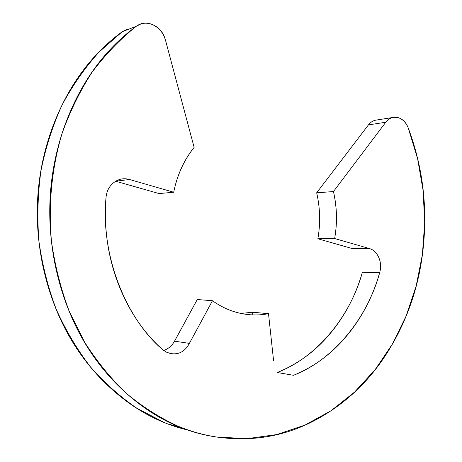<?xml version="1.0" encoding="UTF-8"?>
<svg xmlns="http://www.w3.org/2000/svg" width="462" height="462" viewBox="0 0 462 462"><rect width="100%" height="100%" fill="white"/><g stroke="black" fill="none" stroke-linecap="round" stroke-linejoin="round"><path stroke-width="0.69" d="M352.269 248.562L317.856 238.767L352.269 248.562L369.433 248.544L334.638 238.531L317.856 238.767C320.576 223.4 320.178 208.079 316.666 192.804L333.443 191.551C336.989 207.167 337.387 222.828 334.638 238.531L317.856 238.767C320.57 223.4 320.178 208.079 316.666 192.804L368.445 124.902L316.666 192.804L333.443 191.551L385.782 122.239L368.445 124.902C370.697 122.032 373.423 120.403 376.628 120.022C373.423 120.403 370.697 122.032 368.445 124.902L385.782 122.239C388.051 119.311 390.806 117.654 394.046 117.273L399.07 117.949C403.228 119.658 406.3 123.042 408.298 128.118L417.619 158.778L423.105 190.488L424.699 222.655L422.378 254.683L416.17 285.99L406.144 315.985L392.423 344.057L375.167 369.612L354.62 392.036L331.087 410.724L304.972 425.086L276.755 434.569L247.049 438.675L216.557 437.012C203.407 435.019 190.419 431.352 177.593 426.004C159.586 417.66 142.463 406.745 126.224 393.26C110.701 378.378 96.812 361.324 84.558 342.094L69.069 310.886C60.741 288.6 54.868 265.384 51.461 241.233C48.169 204.741 51.779 168.024 61.948 133.824C69.849 111.608 79.897 91.072 92.082 72.222C105.324 54.568 120.045 39.258 136.255 26.294L141.054 23.874C144.6 22.829 148.21 22.985 151.877 24.347C158.657 27.206 163.19 32.473 165.471 40.148L194.132 147.395C183.974 159.996 177.16 174.942 173.695 192.221L129.499 179.504L115.887 181.168M126.952 29.325L122.239 31.705L136.255 26.294L122.239 31.705L99.122 51.969C84.944 67.689 72.569 85.401 62.012 105.111C52.656 125.768 45.64 147.615 40.968 170.651C37.734 194.092 37.064 217.689 38.952 241.441C42.302 264.974 48.06 287.607 56.237 309.344C65.679 330.278 77.056 349.428 90.367 366.799C104.597 382.946 120.08 396.743 136.81 408.194L162.919 421.823M293.514 375.294L277.223 372.505C316.909 357.444 350.363 316.401 362.399 272.199L379.666 272.69C367.509 317.839 333.703 359.817 293.514 375.294C314.385 366.724 332.288 353.372 347.233 335.239C362.144 317.163 372.95 296.309 379.666 272.69C381.144 267.492 380.867 262.48 378.828 257.646C376.784 252.806 373.654 249.775 369.433 248.544L334.638 238.531C337.445 222.823 337.046 207.167 333.443 191.551L385.782 122.239C389.454 117.417 393.884 115.991 399.07 117.949C403.286 119.56 406.358 122.95 408.298 128.118C421.587 163.721 426.83 200.589 424.024 238.721C421.344 276.894 410.805 312.006 392.423 344.057C374.041 376.322 349.341 401.132 318.324 418.48C287.075 436.007 253.153 442.186 216.557 437.012C179.608 431.67 146.09 413.813 116.002 383.448C85.857 352.564 65.691 313.611 55.504 266.597C45.721 219.323 48.412 173.417 63.583 128.886C79.077 84.748 103.303 50.549 136.255 26.294C140.962 22.834 146.171 22.188 151.877 24.347C158.836 27.004 163.369 32.276 165.471 40.148L194.132 147.395C184.038 160.037 177.223 174.983 173.695 192.221L129.499 179.504C123.862 177.882 118.67 178.881 113.923 182.507C109.182 186.169 106.549 191.228 106.017 197.69C103.748 227.246 107.692 255.596 117.868 282.732C128.141 309.748 142.995 331.999 162.428 349.486C124.948 317.406 100.468 253.788 106.017 197.69M240.973 313.444L252.535 312.225L252.83 314.911L252.535 312.225L268.509 313.675L273.562 360.51L268.509 313.675C259.043 315.523 249.486 315.361 239.842 313.196C230.197 311.007 221.067 306.849 212.462 300.722L197.262 299.532L174.532 341.17L189.385 343.382L212.462 300.722L189.385 343.382C184.91 351.669 178.534 355.03 170.264 353.453L166.118 352.032L162.428 349.486M115.754 181.248L159.078 193.578L173.695 192.221L159.078 193.578L115.754 181.248M277.223 372.505C297.834 364.16 315.534 351.126 330.313 333.397C345.056 315.725 355.752 295.322 362.399 272.199M187.861 430.047C156.664 422.822 128.159 406.196 102.339 380.168C72.719 349.988 52.911 311.983 42.92 266.158C33.322 220.091 35.961 175.346 50.843 131.924C66.043 88.871 89.842 55.463 122.239 31.705M163.646 350.491C168.295 348.914 171.922 345.807 174.532 341.17L197.262 299.532M181.988 427.933L168.89 424.185M376.674 120.016L391.435 117.689"/></g></svg>

